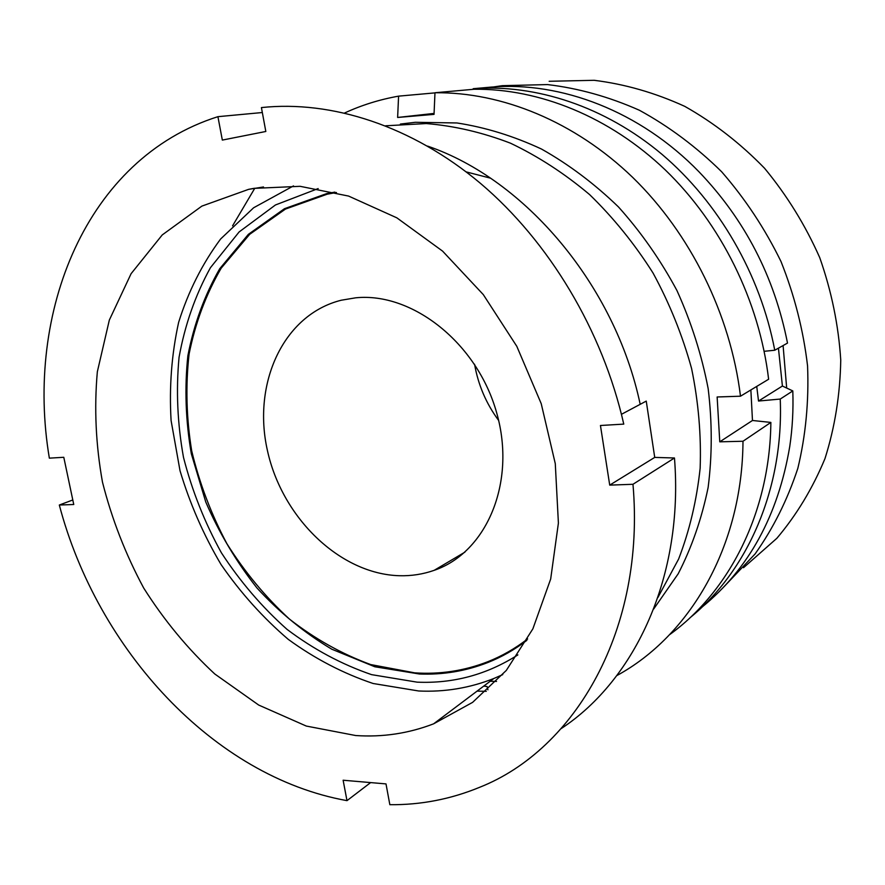 <?xml version="1.0" encoding="UTF-8"?>
<svg xmlns="http://www.w3.org/2000/svg" width="885" height="885" viewBox="0 0 885 885"><rect width="100%" height="100%" fill="white"/><g stroke="black" fill="none" stroke-linecap="round" stroke-linejoin="round"><path stroke-width="1.33" d="M517.869 654.9C486.883 674.635 453.308 683.718 417.123 682.158L371.589 674.647C341.687 664.381 313.511 649.302 287.061 629.39C262.06 607.154 240.178 581.633 221.405 552.804C204.712 522.581 192.078 490.788 183.505 457.434C177.431 423.716 175.949 390.329 179.058 357.297C184.865 325.005 195.32 295.147 210.431 267.701L239.094 231.97L275.445 204.977L318.169 188.571M334.873 192.111L326.709 193.605L284.494 208.694L248.375 234.337L219.723 268.73C204.535 295.291 193.915 324.319 187.863 355.803C184.467 388.072 185.629 420.729 191.326 453.773L205.762 502.005C219.237 533.091 236.328 561.765 257.015 588.027C279.483 612.453 304.407 632.841 331.775 649.203L374.786 666.759L419.357 673.994C443.009 674.934 465.82 671.118 487.79 662.544C501.629 657.057 514.639 649.667 526.829 640.364M502.769 674.602L493.83 678.507C469.703 688.043 444.668 692.203 418.705 690.986L373.149 683.508C343.225 673.463 314.927 658.75 288.267 639.368C262.956 617.708 240.565 592.784 221.095 564.597C203.583 534.994 189.899 503.709 180.02 470.731L171.093 420.574C169.112 386.834 171.635 354.077 178.648 322.295C188.251 291.596 202.234 263.83 220.608 239.005L253.63 207.765L293.488 185.905M253.674 188.394L300.115 186.315L348.579 196.072L396.856 217.843L442.577 251.108L483.298 294.605L516.807 346.323L541.222 403.671L555.282 463.64L558.402 523.079L550.68 579.011L532.892 628.815L506.32 670.41L472.612 702.358L433.606 723.83C408.604 733.455 382.63 737.36 355.704 735.535L306.31 726.065L258.719 705.068L214.767 673.972C187.708 648.838 164.013 620.186 143.68 588.005C125.581 554.353 111.853 519.075 102.483 482.17C95.801 444.923 94.087 408.129 97.339 371.788L109.331 320.082L131.091 273.697L162.232 234.934L201.868 206.116L248.63 189.346L253.674 188.394M217.92 116.676C85.989 158.415 24.813 312.582 49.35 458.153L63.786 457.291L73.754 504.505L59.317 505.025C97.295 649.214 213.119 776.565 346.986 800.648L343.126 780.227L386.004 783.911L389.842 804.697C420.84 804.996 450.786 799.188 479.67 787.285C575.504 749.407 645.607 629.202 632.974 484.283L609.721 485.124L600.45 425.497L623.77 424.114C602.563 330.536 549.12 241.55 480.566 183.449C411.746 125.648 331.344 100.116 261.418 107.583L265.821 131.478L222.334 140.084L217.92 116.676L262.325 112.528M427.61 146.114C525.104 179.345 615.053 285.202 640.198 404.323M621.447 414.313L646.249 401.093L654.723 457.401L609.721 485.124M632.974 484.283L674.47 457.987L654.723 457.401M674.47 457.987C683.884 575.737 635.408 679.702 561.3 728.521M346.986 800.648L370.638 782.583M59.317 505.025L72.802 499.97M385.65 125.792L426.293 123.557C454.27 125.858 482.303 132.385 510.391 143.149C538.135 156.335 564.53 173.471 589.565 194.556C613.427 217.71 634.567 243.84 652.997 272.945C669.547 303.356 682.401 335.216 691.583 368.503C698.475 402.1 701.329 435.354 700.146 468.265C696.694 500.479 689.515 530.735 678.629 559.032L657.865 597.552M486.285 691.307L477.059 691.13M439.646 567.086L440.597 567.772M723.875 586.855L755.082 553.955C773.158 528.467 787.396 499.959 797.816 468.419C805.726 435.553 808.978 401.381 807.562 365.903C803.37 330.26 794.52 295.457 780.99 261.506C764.961 228.673 745.17 198.749 721.629 171.734C696.362 146.888 668.927 126.389 639.346 110.227C609.068 96.808 578.469 88.257 547.527 84.584L502.304 85.668L493.73 86.918M743.522 567.705L776.853 538.301C796.566 514.993 812.607 488.431 824.964 458.629C834.887 427.355 840.142 394.489 840.75 360.062C838.538 325.304 831.535 291.154 819.72 257.612C805.295 225.067 786.898 195.275 764.54 168.239C740.314 143.315 713.73 122.694 684.78 106.366C655.022 92.781 624.799 84.086 594.112 80.303L549.165 81.287M786.654 387.807L783.092 345.559M527.637 638.926C515.236 648.506 501.961 656.106 487.834 661.703C464.371 670.841 440 674.558 414.722 672.854L370.704 664.569C341.887 654.026 314.806 638.87 289.461 619.102C265.555 597.121 244.714 572.02 226.947 543.788C211.227 514.251 199.479 483.287 191.702 450.885C186.37 418.174 185.496 385.882 189.091 354.033C195.308 322.97 205.995 294.351 221.173 268.188L249.67 234.326L285.468 209.07L327.24 194.18L336.466 192.521M355.626 297.825C412.277 291.95 477.369 343.137 496.706 412.952C516.597 482.657 486.396 552.627 434.181 570.327C423.03 574.243 411.437 576.047 399.423 575.726C339.685 574.011 282.005 517.504 267.414 450.476C252.236 383.57 283.2 314.717 341.212 300.236L355.626 297.825M774.751 350.239C760.37 274.416 718.554 202.3 661.88 154.244C604.953 106.454 535.823 83.964 473.187 88.699L490.998 87.117C561.134 81.232 640.01 111.123 698.885 171.69C744.86 219.591 774.397 276.717 787.506 343.081L774.751 350.239L764.164 351.301M778.435 348.181L782.406 386.037L792.805 390.927C793.458 409.855 792.44 428.384 789.752 446.516C778.103 515.402 748.81 568.989 701.86 607.254M792.805 390.927L780.238 399.058C783.878 489.04 747.394 571.091 690.046 617.73M780.238 399.058L758.511 401.038L756.741 386.402M473.187 88.699L473.198 89.319M498.653 420.463C486.197 403.615 478.177 384.875 474.57 364.233M758.511 401.038L782.406 386.037M490.146 681.273L496.54 681.417M653.683 609.002L678.187 573.801C691.771 547.395 701.75 518.621 708.133 487.458C712.248 455.332 712.259 422.399 708.166 388.637C701.694 354.929 691.285 322.228 676.948 290.545C660.531 259.98 641.05 232.124 618.493 206.968C594.543 183.781 568.867 164.466 541.476 149.034C513.532 136.024 485.345 127.329 456.925 122.96L415.308 122.296L400.396 124.066M487.934 689.802L487.082 686.539L483.73 686.107M344.674 112.97C361.633 105.138 379.599 99.529 398.582 96.144L397.63 117.462L434.037 114.375L434.977 92.748C501.784 91.974 574.63 121.444 632.698 177.409C690.488 233.618 730.523 314.573 740.491 396.203L717.138 396.978L719.77 441.825L742.991 441.25C742.382 546.664 689.725 635.95 616.823 675.587M740.491 396.203L768.622 379.245C759.33 301.033 721.032 223.717 665.376 170.031C609.466 116.588 538.987 88.423 473.973 89.252L434.977 92.748M669.624 634.645C729.229 591.634 769.861 512.459 770.868 422.422L752.471 420.486L750.867 389.942M232.578 225.83L254.825 188.195M434.977 92.881L398.582 96.144M770.868 422.422L742.991 441.25M466.218 171.9L490.423 178.15M719.77 441.825L752.471 420.486M397.63 117.462L434.081 113.413M433.606 723.83L493.83 678.507M487.79 662.544L490.334 660.686M248.63 189.346L263.509 186.967M434.181 570.327L464.913 552.14"/></g></svg>
